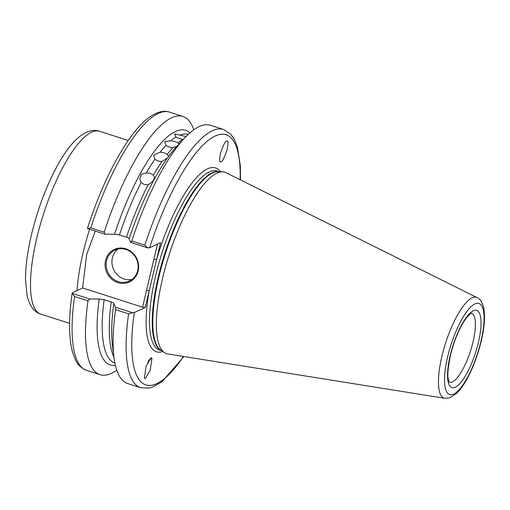 <?xml version="1.0" encoding="UTF-8"?>
<svg xmlns="http://www.w3.org/2000/svg" width="510" height="510" viewBox="0 0 510 510"><rect width="100%" height="100%" fill="white"/><g stroke="black" fill="none" stroke-linecap="round" stroke-linejoin="round"><path stroke-width="0.76" d="M138.178 270.944A17.927 16.562 65.2 0 1 117.861 282.61A17.927 16.562 65.2 0 1 105.532 260.476A17.927 16.562 65.2 0 1 125.849 248.81A17.927 16.562 65.2 0 1 138.178 270.944M106.603 260.591A17.072 15.772 -114.8 0 0 112.168 278.084A17.072 15.772 -114.8 0 0 129.304 281.074A17.072 15.772 -114.8 0 0 137.7 270.555A17.072 15.772 -114.8 0 0 132.141 253.062A17.072 15.772 -114.8 0 0 114.999 250.072A17.072 15.772 -114.8 0 0 106.603 260.591M118.033 249.058A17.072 15.772 -114.8 0 0 112.385 257.92A17.072 15.772 -114.8 0 0 132.052 279.416M167.407 158.036L161.938 161.523L157.966 161.045L154.887 159.26L153.644 155.263L160.121 152.139L164.086 152.713L167.178 154.402L168.555 156.188L168.364 156.71M153.389 175.198L154.613 177.41L152.923 181.375L148.187 184.779L144.222 184.499L141.136 182.516L139.772 179.08L141.366 174.248L146.338 172.935L150.31 173.292L153.389 175.198A120.028 35.031 -72.2 0 1 161.938 161.523M186.023 136.578L174.713 133.888L175.867 137.082L179.004 138.459L182.918 139.345A120.028 35.031 -72.2 0 0 177.945 142.966L179.303 143.763M176.989 146.255L172.979 147.67L169.027 146.995L165.928 145.407L164.781 141.633L170.895 140.703L174.828 141.493L177.945 142.966M151.189 357.848A8.963 2.569 -35.6 0 1 147.728 362.31M150.954 357.931L151.961 358.154L150.252 370.183L145.356 378.541L144.349 378.318L146.058 366.288L150.954 357.931M221.008 161.708C219.345 162.99 219.223 160.044 220.632 152.873C223.278 145.133 225.267 141.206 226.612 141.098C228.27 139.823 228.397 142.768 226.982 149.94C224.343 157.679 222.347 161.606 221.008 161.708L220.862 161.766M72.477 292.734L72.337 293.416L89.734 298.994L87.975 300.83L74.562 296.527L72.337 293.416L72.477 292.734L82.614 287.978L86.694 254.439L95.249 231.068M162.594 278.218A95.281 27.808 -72.2 0 1 222.519 171.806A95.281 27.808 -72.2 0 1 225.93 172.667L477.092 297.61A52.919 15.447 -72.2 0 0 441.915 356.229A52.919 15.447 -72.2 0 0 444.822 398.297L167.822 353.959A95.281 27.808 -72.2 0 1 164.552 352.678A95.281 27.808 -72.2 0 1 162.594 278.218M240.133 179.73A131.338 38.333 107.8 0 0 209.138 139.727A131.338 38.333 107.8 0 0 149.596 247.758L160.573 242.69L145.261 307.479L142.57 307.198L82.614 287.978M142.57 307.198L157.482 244.118M144.821 245.208A135.603 39.576 -72.2 0 1 223.482 129.444L210.464 125.269A135.603 39.576 107.8 0 0 184.288 138.395A135.603 39.576 107.8 0 0 131.803 241.032L144.821 245.208L147.881 247.936L130.872 242.486L129.107 238.903C129.253 238.387 128.38 237.813 126.499 237.163L119.448 234.9L114.527 234.23L105.047 234.205L87.65 228.633L87.79 227.951M115.579 309.672A135.603 39.576 107.8 0 0 114.023 357.644A135.603 39.576 107.8 0 0 127.685 383.539L140.709 387.708A135.603 39.576 -72.2 0 1 128.596 313.848L115.579 309.672L115.56 307.269L132.562 312.719L134.283 312.547L145.261 307.479M114.023 357.644L112.538 346.124A123.216 35.961 107.8 0 1 113.794 303.686L115.56 307.269M89.734 298.994L99.214 299.013L104.129 299.689L111.186 301.945C113.067 302.596 113.934 303.176 113.794 303.686L113.819 303.597M87.975 300.83A135.603 39.576 107.8 0 0 100.081 374.691A135.603 39.576 107.8 0 0 116.758 370.145M99.214 299.013A123.216 35.961 107.8 0 0 115.407 365.383M132.562 312.719L128.596 313.848M130.872 242.486L131.803 241.032M184.288 138.395L176.39 146.905A123.216 35.961 107.8 0 0 129.107 238.903M193.787 129.814A135.603 39.576 107.8 0 0 182.86 116.42A135.603 39.576 107.8 0 0 104.199 232.184L105.047 234.205M189.918 132.9A123.216 35.961 107.8 0 0 114.527 234.23M87.65 228.633L90.793 227.887L104.199 232.184M149.596 247.758L147.881 247.936M146.587 290.228L149.271 290.509A96.562 28.184 -72.2 0 0 162.817 351.53M153.88 259.38L156.564 259.66A96.562 28.184 -72.2 0 1 220.441 171.73M219.574 159.171A8.963 1.715 -107.8 0 1 219.708 160.746M150.73 358.141L148.276 361.252M150.182 359.104L148.423 360.991M449.482 382.36A36.274 10.589 107.8 0 0 473.012 341.961A36.274 10.589 107.8 0 0 471.622 313.28M450.209 355.527A40.545 11.832 -72.2 0 1 473.331 310.794A40.545 11.832 -72.2 0 1 478.38 342.522A40.545 11.832 -72.2 0 1 455.258 387.249A40.545 11.832 -72.2 0 1 450.209 355.527M480.924 341.349A47.851 13.968 107.8 0 0 474.963 303.903A47.851 13.968 107.8 0 0 447.672 356.694A47.851 13.968 107.8 0 0 453.632 394.141A47.851 13.968 107.8 0 0 480.924 341.349M77.061 290.617A96.02 28.024 -72.2 0 1 83.041 252.922A96.02 28.024 -72.2 0 1 89.62 229.264M40.838 314.134C34.317 312.171 29.765 306.191 27.196 296.189L25.5 279.722C25.481 266.66 27.463 251.672 31.441 234.766C38.033 207.64 47.258 183.568 59.128 162.543C65.261 151.852 71.521 143.648 77.909 137.936C85.986 131.236 93.171 129.011 99.456 131.255A96.02 28.024 107.8 0 0 36.784 238.094A96.02 28.024 107.8 0 0 40.838 314.134L69.602 323.353M164.552 352.678L160.886 350.249A94.089 27.463 -72.2 0 1 158.954 276.726A94.089 27.463 -72.2 0 1 218.127 171.647L222.519 171.806M161.377 350.58A94.006 27.438 -72.2 0 1 158.38 276.522A94.006 27.438 -72.2 0 1 218.72 171.672M161.587 350.714L159.624 350.089A94.006 27.438 -72.2 0 1 155.652 275.649A94.006 27.438 -72.2 0 1 217.005 171.048L218.969 171.679M154.887 159.26A120.028 35.031 107.8 0 0 146.338 172.935M141.136 182.516A120.028 35.031 107.8 0 0 119.448 234.9M126.499 237.163A120.028 35.031 -72.2 0 1 148.187 184.779M175.867 137.082A120.028 35.031 107.8 0 0 170.895 140.703M167.178 154.402A120.028 35.031 -72.2 0 1 172.979 147.67M165.928 145.407A120.028 35.031 107.8 0 0 160.121 152.139M134.283 312.547A131.338 38.333 107.8 0 0 183.492 356.471M104.129 299.689A120.028 35.031 107.8 0 0 114.903 363.082M113.959 357.178A120.028 35.031 -72.2 0 1 111.186 301.945M74.562 296.527A135.603 39.576 107.8 0 0 86.674 370.394L100.081 374.691M188.171 134.481A120.028 35.031 107.8 0 0 180.33 134.933M87.51 228.212C103.294 178.678 127.398 134.085 147.779 118.422C157.609 110.874 165.004 110.46 169.454 112.123A135.603 39.576 107.8 0 0 90.793 227.887M471.482 313.229L471.693 313.267C472.132 313.382 470.194 312.158 463.883 321.6C458.216 330.78 453.747 342 450.477 355.26C447.907 368.277 447.206 376.297 448.379 379.325L449.335 382.322M444.822 398.297L449.794 397.819L456.393 393.58C459.912 390.22 463.348 385.534 466.701 379.51C472.929 368.156 477.774 355.33 481.242 341.031C484.417 327.56 485.259 316.602 483.767 308.167C482.32 302.271 480.095 298.758 477.092 297.61M99.456 131.255L128.214 140.473M140.709 387.708L149.118 388.11L152.362 387.205L162.18 381.563L183.868 356.528M86.674 370.394C76.844 365.989 75.595 360.423 72.777 352.907C71.164 347.45 70.163 340.992 69.774 333.54C69.181 321.861 69.985 308.365 72.184 293.046M169.454 112.123L182.86 116.42M223.482 129.444L230.558 134.009L234.02 138.771L237.386 146.925L240.357 165.801L240.478 179.902"/></g></svg>
